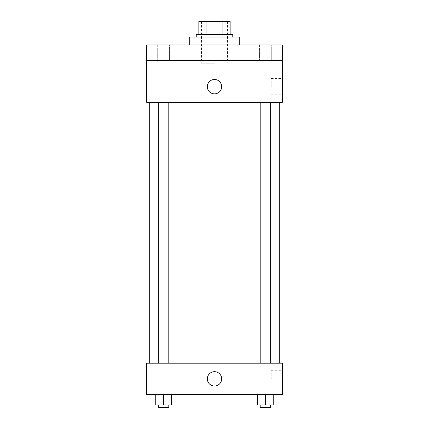 <?xml version="1.0" encoding="UTF-8"?>
<svg xmlns="http://www.w3.org/2000/svg" width="429" height="429" viewBox="0 0 429 429"><rect width="100%" height="100%" fill="white"/><g stroke="black" fill="none" stroke-linecap="round" stroke-linejoin="round"><path stroke-width="0.32" stroke-dasharray="2.15 1.61" d="M214.5 63.192L201.458 63.192L214.5 63.192M214.5 21.45L201.458 21.45L214.5 21.45M222.914 34.492L222.914 21.45L230.153 21.45L230.153 34.492L206.086 34.492L230.153 34.492M222.914 21.45L198.847 21.45M206.086 34.492L198.847 34.492L206.086 34.492L206.086 21.45M232.759 34.492L196.241 34.492M196.241 37.103L232.759 37.103L196.241 37.103M189.715 37.103L239.285 37.103M214.5 44.927L189.715 44.927L214.5 44.927M271.294 44.927L259.556 44.927L271.294 44.927L259.556 44.927L271.294 44.927L271.294 60.58L259.556 60.58L271.294 60.58L259.556 60.58L271.294 60.58L271.294 44.927M169.444 44.927L157.706 44.927L169.444 44.927L157.706 44.927L169.444 44.927L169.444 60.58L157.706 60.58L169.444 60.58L157.706 60.58L169.444 60.58L169.444 44.927M282.33 44.927L146.67 44.927L146.67 60.58L282.33 60.58L282.33 44.927M282.33 60.58L282.33 102.322L146.67 102.322L146.67 60.58L282.33 60.58L146.67 60.58M146.67 86.669L146.67 93.844L146.675 86.669M282.33 86.669L282.33 78.545L282.33 86.669M214.5 102.322L149.281 102.322L214.5 102.322M265.422 102.322L270.64 102.322L265.422 102.322M163.578 102.322L158.36 102.322L163.578 102.322M214.5 79.494A7.175 7.175 0 0 0 208.285 90.256A7.175 7.175 0 0 0 220.715 90.256A7.175 7.175 0 0 0 214.5 79.494A7.175 7.175 0 0 0 208.285 90.256A7.175 7.175 0 0 0 220.715 90.256A7.175 7.175 0 0 0 214.5 79.494M214.5 93.844A7.175 7.175 0 0 1 208.285 83.081A7.175 7.175 0 0 1 220.715 83.081A7.175 7.175 0 0 1 214.5 93.844M271.182 86.669L271.182 78.545L271.182 86.669M214.5 363.202L149.281 363.202L214.5 363.202M265.422 363.202L270.64 363.202L265.422 363.202M163.578 363.202L158.36 363.202L163.578 363.202M282.33 363.202L146.67 363.202L146.67 394.508L282.33 394.508L282.33 363.202M146.67 378.855L146.67 371.68L146.675 378.855M273.252 404.944L265.422 404.944L273.252 404.944L273.252 394.508L257.598 394.508L273.252 394.508L257.598 394.508L273.252 394.508L257.598 394.508L273.252 394.508L257.598 394.508L273.252 394.508L273.252 404.944L257.598 404.944L257.598 394.508L257.598 404.944L270.64 404.944L265.422 404.944L265.422 394.508L265.422 404.944L257.598 404.944L257.598 394.508M171.402 404.944L163.578 404.944L171.402 404.944L171.402 394.508L155.748 394.508L171.402 394.508L155.748 394.508L171.402 394.508L155.748 394.508L171.402 394.508L155.748 394.508L171.402 394.508L171.402 404.944L155.748 404.944L155.748 394.508L155.748 404.944L168.795 404.944L163.578 404.944L163.578 394.508L163.578 404.944L155.748 404.944L155.748 394.508M282.33 378.855L282.33 370.731L282.33 378.855M214.5 371.68A7.175 7.175 0 0 0 208.285 382.443A7.175 7.175 0 0 0 220.715 382.443A7.175 7.175 0 0 0 214.5 371.68A7.175 7.175 0 0 0 208.285 382.443A7.175 7.175 0 0 0 220.715 382.443A7.175 7.175 0 0 0 214.5 371.68M214.5 386.025A7.175 7.175 0 0 1 208.285 375.268A7.175 7.175 0 0 1 220.715 375.268A7.175 7.175 0 0 1 214.5 386.025M271.182 378.855L271.182 370.731L271.182 378.855M260.205 404.944L260.205 407.55L270.64 407.55L260.205 407.55L270.64 407.55L270.64 404.944L260.205 404.944L270.64 404.944M265.422 404.944L265.422 394.508M158.36 404.944L158.36 407.55L168.795 407.55L158.36 407.55L168.795 407.55L168.795 404.944L158.36 404.944L168.795 404.944M163.578 404.944L163.578 394.508M201.458 21.45L201.458 63.192M227.542 21.45L227.542 63.192M157.706 44.927L157.706 60.58L157.706 44.927M259.556 44.927L259.556 60.58L259.556 44.927M271.182 94.793L282.33 94.793M271.182 78.545L282.33 78.545M168.795 363.202L168.795 102.322M158.36 363.202L158.36 102.322M270.64 363.202L270.64 102.322M260.205 363.202L260.205 102.322M271.182 386.974L282.33 386.974M271.182 370.731L282.33 370.731"/><path stroke-width="0.64" d="M206.086 34.492L206.086 21.45L198.847 21.45L198.847 34.492L198.847 21.45M206.086 21.45L230.153 21.45L230.153 34.492M222.914 34.492L222.914 21.45M196.241 37.103L196.241 34.492L232.759 34.492L232.759 37.103M239.285 44.927L239.285 37.103L189.715 37.103L189.715 44.927M146.67 44.927L282.33 44.927L282.33 60.58L146.67 60.58L146.67 44.927M282.33 60.58L282.33 102.322L146.67 102.322L146.67 60.58M214.5 93.844A7.175 7.175 0 0 1 208.285 83.081A7.175 7.175 0 0 1 220.715 83.081A7.175 7.175 0 0 1 214.5 93.844M146.67 363.202L282.33 363.202L282.33 394.508L146.67 394.508L146.67 363.202M214.5 386.025A7.175 7.175 0 0 1 208.285 375.268A7.175 7.175 0 0 1 220.715 375.268A7.175 7.175 0 0 1 214.5 386.025M257.598 394.508L257.598 404.944L273.252 404.944L273.252 394.508L273.252 404.944M265.422 404.944L265.422 394.508M270.64 404.944L270.64 407.55L260.205 407.55L260.205 404.944M155.748 394.508L155.748 404.944L171.402 404.944L171.402 394.508L171.402 404.944M163.578 404.944L163.578 394.508M168.795 404.944L168.795 407.55L158.36 407.55L158.36 404.944M279.719 363.202L279.719 102.322M149.281 363.202L149.281 102.322M260.205 102.322L260.205 363.202M270.64 102.322L270.64 363.202M168.795 363.202L168.795 102.322M158.36 363.202L158.36 102.322"/></g></svg>

